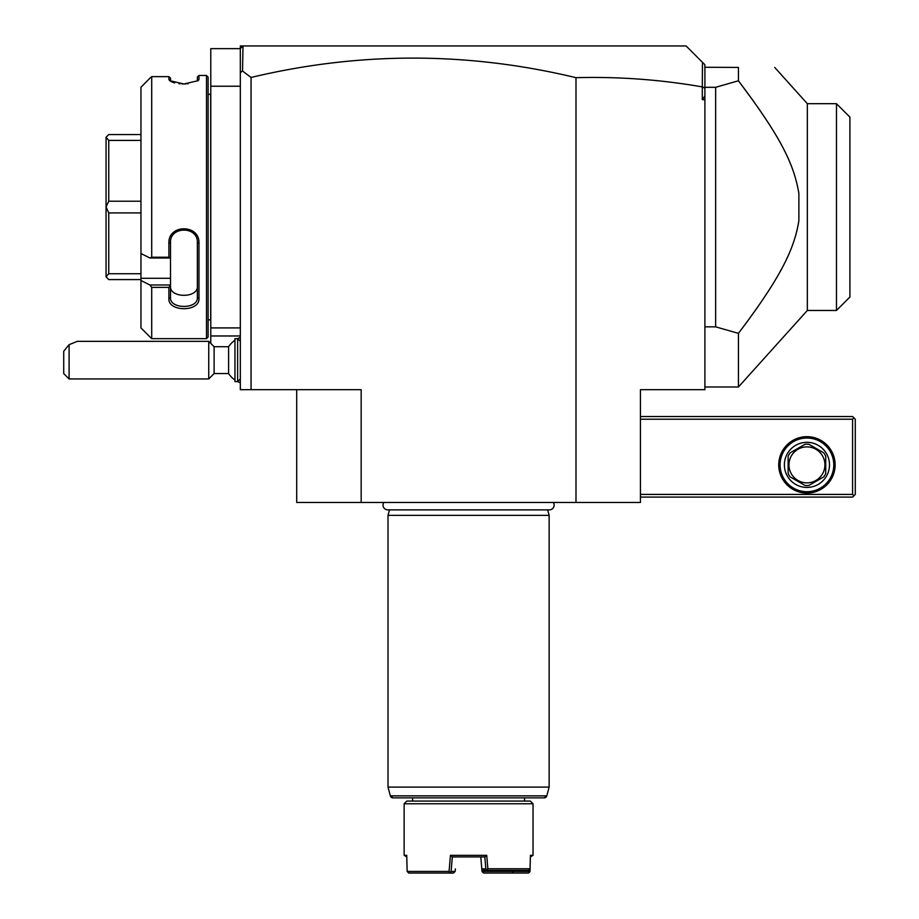 <?xml version="1.0" encoding="UTF-8"?>
<svg xmlns="http://www.w3.org/2000/svg" width="919" height="919" viewBox="0 0 919 919"><rect width="100%" height="100%" fill="white"/><g stroke="black" fill="none" stroke-linecap="round" stroke-linejoin="round"><path stroke-width="1.38" d="M242.536 71.039L240.318 72.567L240.318 45.95L243.007 45.95L242.536 71.039L251.059 77.46C359.386 51.579 467.702 51.659 575.995 77.678C618.384 76.541 660.485 79.608 702.3 86.903L702.438 62.297L704.896 64.744L704.896 389.679L640.44 389.679L640.44 502.463L296.711 502.463L296.711 389.679M240.318 72.567L240.318 389.679L361.167 389.679L361.167 502.463M243.007 45.95L686.091 45.95L702.438 62.297M242.536 46.421L240.318 48.638L210.784 48.638L210.784 86.225L240.318 86.225M704.896 95.955L702.3 99.654L704.896 99.654M702.3 86.903L702.3 99.654M704.896 88.304L702.438 86.788M746.251 322.96L757.647 307.153M768.25 291.392L771.305 286.59M772.787 284.189L774.522 281.34M776.44 278.112L778.519 274.505M780.288 271.335L781.38 269.324M786.388 259.48L787.353 257.423M792.27 245.741L794.016 240.812M795.486 236.126L796.026 234.265M796.853 231.06L797.244 229.428M798.117 225.27L798.565 222.731M753.856 101.641L738.428 80.792C781.357 137.689 793.982 164.421 798.875 193.472L798.565 191.439M789.926 162.537L789.341 161.158M772.707 129.832L771.374 127.661M768.881 123.72L757.463 106.73M704.896 386.991L738.428 386.991L738.428 333.356L715.637 326.842L715.637 87.305L704.896 87.305M704.896 326.842L715.637 326.842M704.896 68.167L704.747 67.282L738.428 67.432L738.428 80.792L715.637 87.305M798.875 193.472L798.875 220.675C794.338 248.67 781.655 276.182 738.428 333.356M738.428 67.432C787.491 67.432 787.491 67.432 738.428 67.432M738.428 386.991L807.341 310.461L807.341 103.686L774.706 67.432M807.341 310.461L836.474 310.461L836.474 103.686L807.341 103.686M836.474 310.461L849.903 297.032L849.903 117.115L836.474 103.686M575.995 502.463L575.995 77.678M251.059 77.46L251.059 389.679M640.44 419.225L852.591 419.225L852.591 494.411L853.935 495.755L852.591 497.099L640.44 497.099M852.591 494.411L640.44 494.411M835.13 464.876A28.202 28.202 0 0 1 806.939 493.066A28.202 28.202 0 0 1 778.738 464.876A28.202 28.202 0 0 1 806.939 436.674A28.202 28.202 0 0 1 835.13 464.876M852.591 419.225L853.935 417.881L852.591 416.537L640.44 416.537M853.935 495.755L855.279 494.411L855.279 419.225L853.935 417.881M833.786 464.876A26.858 26.858 0 0 1 806.939 491.722A26.858 26.858 0 0 1 780.082 464.876A26.858 26.858 0 0 1 806.939 438.018A26.858 26.858 0 0 1 833.786 464.876M784.378 464.876A22.561 22.561 0 0 1 806.939 442.315A22.561 22.561 0 0 1 829.489 464.876A22.561 22.561 0 0 1 806.939 487.426A22.561 22.561 0 0 1 784.378 464.876M825.733 456.261L825.733 473.48A20.677 20.677 0 0 1 823.792 476.846L808.881 485.462A20.677 20.677 0 0 1 804.998 485.462L790.076 476.846A20.677 20.677 0 0 1 788.134 473.48L788.134 456.261A20.677 20.677 0 0 1 790.076 452.895L804.998 444.279A20.677 20.677 0 0 1 808.881 444.279L823.792 452.895A20.677 20.677 0 0 1 825.733 456.261M806.939 482.866A17.989 17.989 0 0 0 824.929 464.876A17.989 17.989 0 0 0 806.939 446.875A17.989 17.989 0 0 0 788.95 464.876A17.989 17.989 0 0 0 806.939 482.866M240.318 327.911L210.784 327.911L210.784 86.225M240.318 335.975L210.784 335.975L210.784 327.911M210.784 343.384L210.784 335.975M210.784 320.938A5.376 5.376 0 0 0 210.669 319.858L210.669 94.289A5.376 5.376 0 0 0 210.784 93.21M210.669 319.858L208.096 319.858M210.669 94.289L208.096 94.289M206.488 75.484L206.488 338.663L151.704 338.663L206.488 338.663L208.096 337.043L208.096 77.104L206.488 75.484L198.963 75.484L198.963 79.436L197.355 80.998L197.355 77.104L198.963 75.484M197.355 80.998L198.963 79.436L198.286 80.619L183.926 83.997L169.567 80.619L168.889 79.436L171.497 81.791M172.416 82.182L174.736 82.905M178.872 83.686L180.078 83.813M182.054 83.951L185.799 83.951M187.453 83.847L188.154 83.778M140.963 87.236L149.889 78.241L140.963 87.236L140.963 253.506L149.889 257.998L151.704 257.217L151.704 76.645L149.889 78.241M170.566 81.32L170.497 78.241M168.889 79.436L168.889 76.645L151.704 76.645M151.704 257.217L168.889 257.217L168.889 243.19C167.982 224.087 199.802 223.937 198.963 243.19L198.963 298.595C199.802 312.104 167.982 312 168.889 298.595L168.889 287.36L151.704 287.36L149.889 284.982L140.963 280.479L149.889 284.982L170.497 284.982L168.889 287.36M140.963 253.506L140.963 327.911L151.704 338.663L151.704 287.36M170.497 80.998L170.497 78.058L168.889 76.645M149.889 257.998L170.497 257.998L168.889 257.217M170.497 257.917L170.497 242.742C169.521 226.017 198.228 225.787 197.355 242.742L197.355 297.48C198.228 309.485 169.521 309.324 170.497 297.48L170.497 285.246M168.889 243.19L170.497 242.742L170.497 240.215M198.963 243.19L197.355 242.742M198.963 298.595L197.355 297.48C198.228 309.485 169.521 309.324 170.497 297.48L168.889 298.595M140.963 278.296L170.497 278.296L170.497 284.982M170.497 257.998L170.497 278.296M170.497 286.303C169.636 298.319 198.217 298.319 197.355 286.303L197.355 297.48M140.963 134.565L108.741 134.565L106.053 137.253L108.741 140.412L140.963 140.412M140.963 201.227L108.741 201.227L108.741 140.412M108.741 201.227L106.053 206.97L108.741 212.909L140.963 212.909M140.963 273.736L108.741 273.736L108.741 212.909M108.741 273.736L106.053 276.791L108.741 279.583L140.963 279.583M106.053 206.97L106.053 137.356M106.053 276.791L106.053 207.177M234.954 380.029A24.17 24.17 0 0 1 228.59 373.562L228.59 346.716L214.104 346.716L208.739 341.34L77.322 341.34L69.097 344.671L69.097 378.938L208.739 378.938L208.739 341.34M214.104 346.716L214.104 373.562L208.739 378.938M69.097 344.671L63.721 351.242L63.721 373.562L69.097 378.938M240.318 378.938L237.63 381.626L237.63 338.663L234.954 338.663L234.954 381.626L237.63 381.626A24.17 24.17 0 0 0 240.318 382.821M383.809 502.463A4.779 4.779 0 0 0 387.807 509.873L549.355 509.873A4.779 4.779 0 0 0 553.341 502.463M547.667 509.873L549.137 515.352L388.013 515.352L388.013 787.112L549.137 787.112L549.137 515.352M389.484 509.873L388.013 515.352M388.013 787.112L390.357 795.865L392.953 797.864A2.688 2.688 -90 0 1 390.357 795.865L546.794 795.865L544.197 797.864L392.953 797.864L544.197 797.864A2.688 2.688 90 0 0 546.794 795.865L549.137 787.112M406.818 801.081L530.343 801.081L533.031 803.769L404.13 803.769L406.818 801.081M404.13 803.769L404.13 855.325L406.772 856.933L407.083 868.754M528.919 870.063L529.413 872.28L529.999 871.442L530.424 855.325L533.031 855.325L533.031 803.769M450.436 855.325L449.058 871.442L407.151 871.442L408.737 873.05L453.458 873.05L455.146 871.442L451.103 871.442L452.309 856.945L450.436 855.325L486.714 855.325L487.874 868.754L530.068 868.754L530.378 856.933L533.031 855.325M455.146 871.442L455.353 868.892M511.894 870.362L511.872 871.442L483.061 871.442L482.957 870.052M404.13 855.325L406.738 855.325L407.151 871.442M449.414 873.05L450.011 872.28L449.058 871.442M451.103 871.442L450.011 872.28M452.309 856.933L484.853 856.933M483.061 871.442L482.601 872.2L482.015 871.442L480.798 856.91L484.841 856.945L486.714 855.325M487.874 868.754L486.84 869.661L485.841 868.892L484.841 856.945M480.798 856.91L481.797 868.892L485.841 868.892M481.797 868.892L483.348 870.362L487.392 870.362L486.84 869.661M487.392 870.362L528.54 870.362L530.068 868.754M513.847 870.362L512.825 872.2L511.872 871.442M528.884 871.442L513.813 871.442M529.413 872.28L528.425 873.05L513.353 873.05L512.825 872.2M482.601 872.2L483.704 873.05L513.353 873.05M240.318 337.468A24.17 24.17 0 0 0 237.607 338.663L240.318 341.34M234.954 340.26A24.17 24.17 0 0 0 228.59 346.716M228.59 373.562L214.104 373.562M412.597 801.081L412.597 797.864M524.554 801.081L524.554 797.864"/></g></svg>
